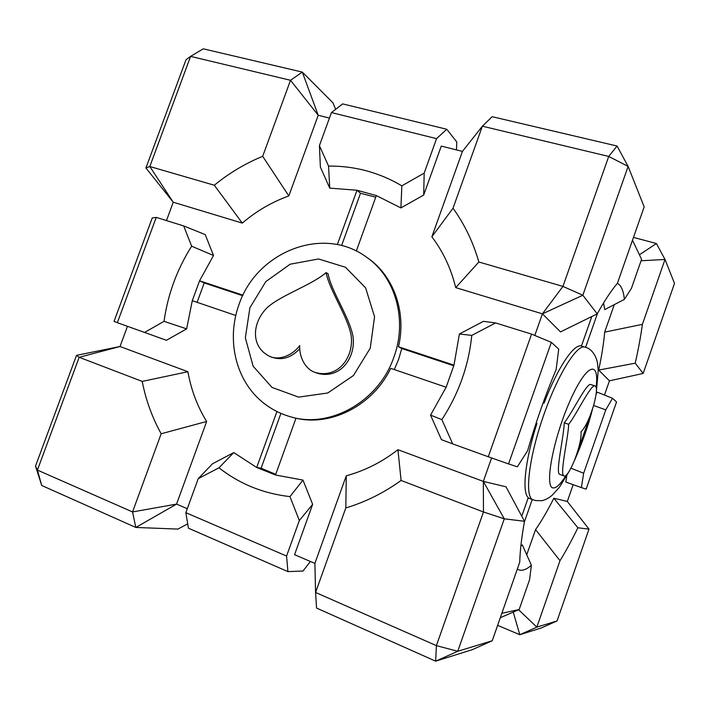 <?xml version="1.0" encoding="UTF-8"?>
<svg xmlns="http://www.w3.org/2000/svg" width="710" height="710" viewBox="0 0 710 710"><rect width="100%" height="100%" fill="white"/><g stroke="black" fill="none" stroke-linecap="round" stroke-linejoin="round"><path stroke-width="1.06" d="M617.052 146.029L492.19 116.697L482.365 126.194L462.441 151.407L431.858 236.803L453.015 208.234C464.517 224.182 473.135 242.11 478.851 261.999L455.714 287.621L542.422 313.838L562.941 286.405L582.848 295.236L542.422 313.838L560.501 331.907L597.208 313.864C604.609 300.632 611.346 290.443 617.407 283.299L644.165 206.876L628.119 166.406L608.727 156.44L617.052 146.029L628.119 166.406L582.848 295.236L597.208 313.864M478.851 261.999L562.941 286.405L608.727 156.44L482.365 126.194L453.015 208.234M145.923 167.968L149.81 166.513L173.24 202.217L145.923 167.968L186.002 59.764L190.591 56.374L290.514 80.283L302.309 72.092L318.222 115.268L290.514 80.283L262.691 156.315L288.837 195.924L318.222 115.268L329.431 118.082M166.468 220.588L173.24 202.217L242.287 223.1L214.305 185.23C229.144 173.098 245.278 163.46 262.691 156.315M335.599 109.358L333.017 102.897L302.309 72.092L203.246 48.821L190.591 56.374L149.81 166.513L214.305 185.23M187.715 523.873L177.908 529.083L135.823 527.45L132.548 511.937L176.55 504.109L135.823 527.45L41.73 485.489L35.5 466.088L37.408 470.082L41.73 485.489M187.298 508.715L176.55 504.109L206.654 421.483L161.161 433.766C152.162 417.462 145.852 400.014 142.222 381.412L187.919 371.72L120.017 346.515L79.174 357.29L76.52 355.337L120.017 346.515L127.463 326.343M142.222 381.412L79.174 357.29L37.408 470.082L132.548 511.937L161.161 433.766M524.495 521.282L504.286 518.824L483.474 511.981L483.324 481.398L504.286 518.824L457.746 651.283L435.656 661.179L436.393 645.63L457.746 651.283L492.234 640.748L519.747 562.169C519.995 551.191 521.575 537.568 524.495 521.282L506.008 486.811L483.324 481.398L397.937 449.696L401.097 480.457C383.746 492.935 365.313 502.094 345.814 507.934L315.568 592.468L316.553 608.062L435.656 661.179L472.328 649.65L492.234 640.748M345.814 507.934L346.267 475.789L314.894 563.394L315.568 592.468L436.393 645.63L483.474 511.981L401.097 480.457M639.417 254.775L656.413 243.512L665.013 259.461L641.077 260.765M633.48 237.415L656.413 243.512M598.681 370.07L609.437 380.817L643.162 373.46L674.5 283.388L665.013 259.461L642.39 324.355C640.784 336.229 638.397 349.169 635.228 363.183L598.681 370.07C601.698 356.056 603.695 343.409 604.68 332.12L642.39 324.355M497.63 625.341L519.8 634.713L541.34 627.942L557.039 620.957L588.998 529.128L567.317 501.446L553.853 498.234L577.887 527.778C571.825 540.212 565.861 551.182 559.995 560.687L536.831 627.125L519.8 634.713L513.277 612.18M518.611 609.766L536.831 627.125L557.039 620.957M559.995 560.687L535.562 529.598L526.731 554.821M76.52 355.337L35.5 466.088M114.053 321.364L117.354 322.686L156.227 217.402L152.251 217.943L114.053 321.364M117.354 322.686L166.424 340.276L186.632 328.872L164.046 321.337L144.476 332.493M164.046 321.337C167.8 294.384 177.003 269.347 191.656 246.21L213.524 255.476L199.581 280.778L242.989 295.174M213.524 255.476L205.217 234.602L183.695 225.94L191.656 246.21M183.695 225.94L156.227 217.402M342.69 103.9L331.446 112.562L436.561 138.645L446.75 129.255L342.69 103.9M331.446 112.562L319.411 145.621L320.387 167.081L329.733 188.123L328.552 166.078C354.698 165.838 379.131 172.423 401.851 185.834L400.901 207.915L376.336 195.578L356.305 251.056M446.75 129.255L456.814 141.991L456.441 149.899M185.851 512.682L188.434 528.196L287.914 571.612L286.574 556.045L185.851 512.682L198.232 478.655L218.973 467.792L233.776 452.581L256.7 467.491L276.935 411.56M233.776 452.581L212.547 463.745L198.232 478.655M286.574 556.045L299.336 520.528L312.64 504.34L302.984 480.093L289.955 496.618L299.336 520.528M289.955 496.618C263.153 493.539 239.492 483.927 218.973 467.792M551.342 342.344L531.568 334.108L488.285 456.761L508.546 463.932L551.342 342.344L558.726 349.089L556.143 369.528C545.165 395.63 535.651 422.698 527.601 450.743L517.35 466.79L508.546 463.932M531.568 334.108L495.589 322.926L483.448 321.346L459.397 333.984L471.777 335.395L495.589 322.926M471.777 335.395C468.689 365.677 458.713 393.748 441.86 419.619L430.544 415.11L446.137 387.234L390.748 368.348C372.981 405.357 331.117 426.71 295.99 418.199L275.489 474.999L302.984 480.093M430.544 415.11L441.451 439.667L452.705 443.901L441.86 419.619M452.705 443.901L488.285 456.761M632.495 240.228L641.583 259.319L631.447 288.304L624.383 299.371L604.751 309.595L603.527 303.028M593.613 405.472L605.763 409.874L612.526 398.283L616.537 401.949L586.14 489.137L581.375 487.584L583.655 473.233L570.938 468.192M566.784 475.78L565.861 482.081L581.375 487.584M605.763 409.874L583.655 473.233M500.293 617.735L519.161 609.517L501.846 613.289M519.161 609.517L529.553 579.795L531.391 565.284C525.675 570.219 520.989 571.488 517.324 569.101M588.998 529.128L577.887 527.778M564.051 475.922L559.862 474.413C554.963 473.934 563.82 437.262 564.255 422.814L568.674 424.314C568.16 438.762 559.231 475.469 564.051 475.922C566.154 476.836 569.597 471.742 574.39 460.621C579.262 447.859 581.472 438.239 581.02 431.76C585.288 427.633 589.531 418.731 593.729 405.055C596.879 393.012 597.296 386.63 594.989 385.894C591.031 383.844 576.378 414.746 568.674 424.314M564.255 422.814C572.029 413.291 586.726 382.459 590.755 384.536L594.989 385.894M543.203 402.57L544.082 403.12C557.687 367.452 574.159 343.249 581.446 346.045L591.794 316.518M544.082 403.12L543.123 402.801M521.761 516.197L528.267 497.639C521.77 492.456 525.089 460.186 536.938 423.435L536.139 423.009M520.856 546.07L522.32 544.898L531.391 565.284M617.407 283.29C621.152 285.313 623.478 290.674 624.383 299.371M535.562 529.598C541.553 521.025 547.65 510.57 553.853 498.234M635.228 363.183L643.162 373.46M612.526 398.283L597.288 392.168L596.151 394.05M609.437 380.817L604.467 395.044M614.31 304.608L604.68 332.12M597.545 313.261L585.599 347.341M573.174 484.673L567.317 501.446M532.251 499.503L524.362 522.019M534.799 335.457L542.422 313.838M483.324 481.398L491.604 457.932M314.894 563.394L294.561 554.688L312.64 504.34M346.267 475.789C364.762 470.766 381.989 462.068 397.937 449.696M455.714 287.621C451.045 268.558 443.093 251.615 431.858 236.803M462.441 151.407L441.265 146.1L423.692 195.055L400.901 207.915M290.736 416.85C330.026 428.822 378.918 401.416 393.908 357.077C407.7 319.873 395.39 277.007 366.68 257.277L368.082 258.28C393.748 276.083 406.706 312.364 398.479 346.746L453.983 365.153L459.397 333.984M337.33 244.595L356.997 190.245L329.733 188.123M288.837 195.924C271.859 202.048 256.337 211.101 242.287 223.1M187.919 371.72C191.061 389.701 197.309 406.289 206.654 421.483M235.72 315.48L192.286 300.676L186.632 328.872M299.851 348.663C291.144 357.849 281.781 360.689 271.779 357.183L269.596 356.349C279.243 360.858 292.609 355.328 299.718 345.557C299.043 357.006 305.495 369.653 315.533 372.555C338.501 378.838 354.308 356.651 351.086 335.191C347.403 315.781 329.493 290.523 326.112 272.605C311.876 284.932 282.332 294.623 267.954 306.96C252.396 321.31 249.654 346.356 269.596 356.349M315.533 372.555L317.556 373.336C340.436 379.593 356.18 357.512 352.959 336.141C349.284 316.811 331.437 291.65 328.055 273.803L326.112 272.605M394.307 369.555L398.585 359.438L401.78 348.521L453.805 365.783M398.479 346.746L401.78 348.521M376.336 195.578L356.997 190.245L360.511 193.253L375.75 197.185M197.096 302.318L204.223 282.944L199.581 280.778L192.286 300.676M446.137 387.234L453.983 365.153M275.72 474.342L261.102 468.201L256.7 467.491L275.489 474.999M423.692 195.055L424.181 173.116L401.851 185.834M204.223 282.944L242.722 295.724M341.599 245.571L360.511 193.253M261.102 468.201L280.911 413.406M328.552 166.078L319.411 145.621M424.181 173.116L436.561 138.645M310.394 561.468L303.01 571.035L287.914 571.612M596.143 387.092C599.63 358.967 586.078 363.99 569.686 401.647C553.179 439.117 544.348 486.856 552.913 487.885C556.116 488.489 560.474 484.318 565.994 475.372M576.964 453.601L590.48 414.826M581.446 346.036L584.969 347.128C576.795 343.826 556.977 375.874 542.733 417.924C528.382 459.947 524.548 497.435 533.033 499.796L535.748 500.585L541.961 500.674C545.191 499.973 548.528 498.234 551.963 495.456L559.311 487.415L569.331 471.085M249.893 307.776L245.349 337.836L253.124 366.2L272.001 387.42L298.582 397.121L327.727 392.994L353.438 375.537L370.247 348.202L374.56 316.749L365.597 287.807L345.477 267.262L318.533 258.973L290.177 264.2L265.815 281.613L249.893 307.776M295.955 418.288L290.709 416.841C277.441 413.025 266.037 406.289 256.488 396.65C233.865 373.38 227.404 336.389 238.986 304.59C256.381 252.201 322.926 224.742 366.68 257.277L366.617 257.233M584.969 347.128C589.282 347.989 595.246 352.435 597.456 362.757L598.228 370.629L596.453 390.704M592.495 409.129C588.306 425.805 582.164 443.235 574.062 461.429M528.151 497.985L533.033 499.796"/></g></svg>
